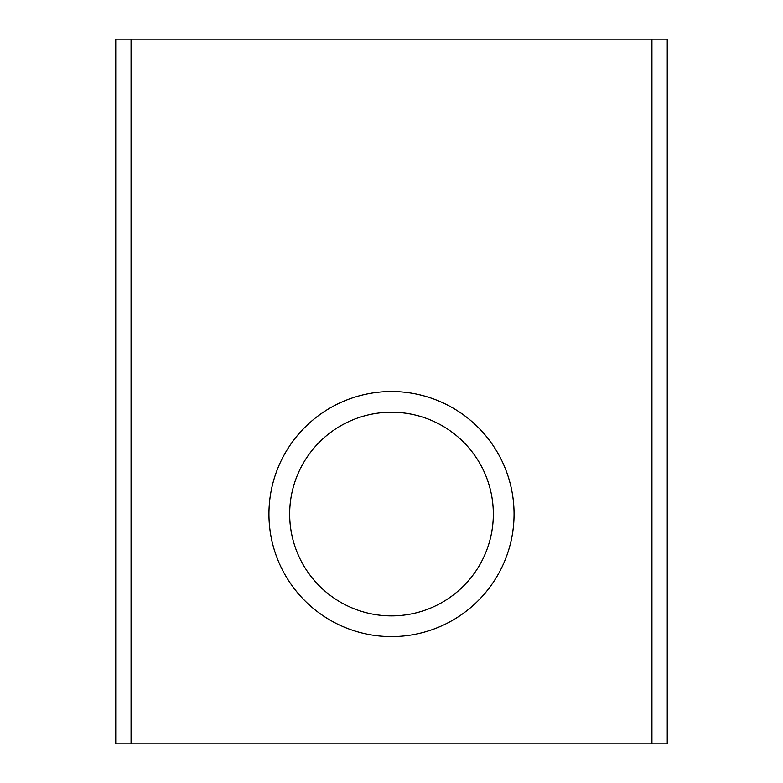<?xml version="1.0" encoding="UTF-8"?>
<svg xmlns="http://www.w3.org/2000/svg" width="783" height="783" viewBox="0 0 783 783"><rect width="100%" height="100%" fill="white"/><g stroke="black" fill="none" stroke-linecap="round" stroke-linejoin="round"><path stroke-width="1.17" d="M289.671 514.059A101.829 101.829 0 0 0 391.5 615.888A101.829 101.829 0 0 0 493.329 514.059A101.829 101.829 0 0 0 391.5 412.23A101.829 101.829 0 0 0 289.671 514.059M268.941 514.059A122.559 122.559 0 0 1 391.5 391.5A122.559 122.559 0 0 1 514.059 514.059A122.559 122.559 0 0 1 391.5 636.608A122.559 122.559 0 0 1 268.941 514.059M131.064 39.15L667.253 39.15L667.253 743.85L115.747 743.85L115.747 39.15L131.064 39.15L131.064 743.85M651.936 39.15L651.936 743.85"/></g></svg>
